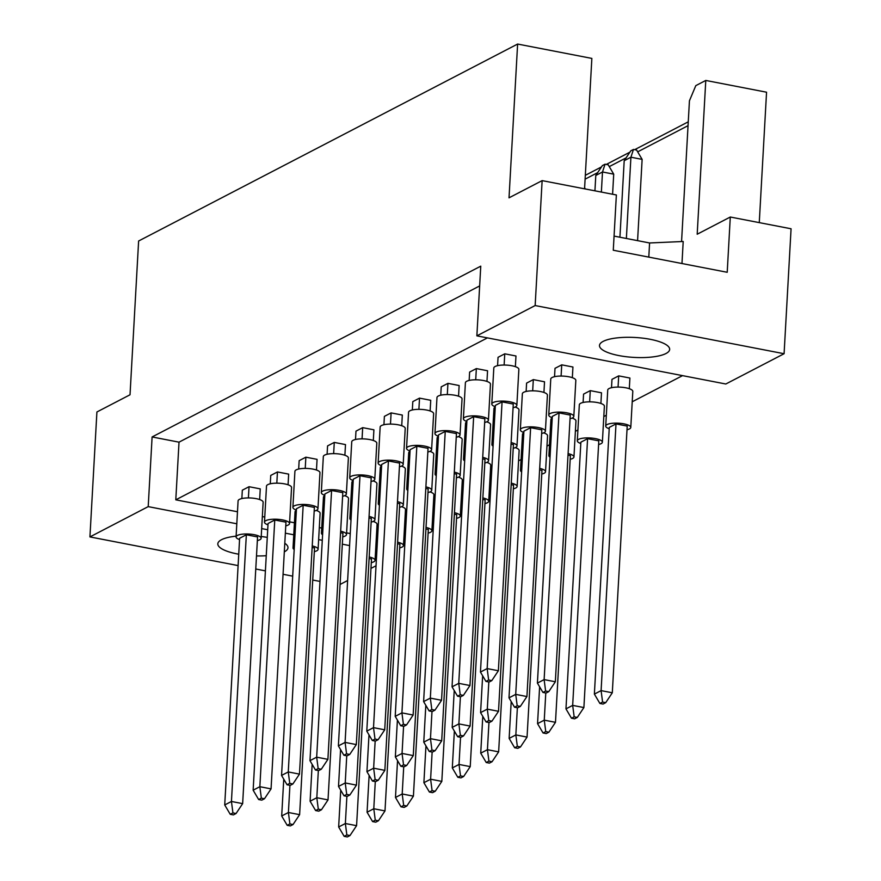 <?xml version="1.0" encoding="UTF-8"?>
<svg xmlns="http://www.w3.org/2000/svg" width="881" height="881" viewBox="0 0 881 881"><rect width="100%" height="100%" fill="white"/><g stroke="black" fill="none" stroke-linecap="round" stroke-linejoin="round"><path stroke-width="1.32" d="M618.914 355.583A35.141 9.977 -176.8 0 0 669.659 349.405A35.141 9.977 -176.8 0 0 650.233 339.306A35.141 9.977 -176.8 0 0 599.498 345.484A35.141 9.977 -176.8 0 0 618.914 355.583M236.108 536.155A35.141 9.977 -176.8 0 0 217.816 543.83A35.141 9.977 -176.8 0 0 237.231 553.929A35.141 9.977 -176.8 0 0 238.74 554.215M256.503 555.922A35.141 9.977 -176.8 0 0 266.249 555.724M284.321 551.858A35.141 9.977 -176.8 0 0 287.977 547.751A35.141 9.977 -176.8 0 0 284.794 543.269M584.566 188.82L591.856 58.41L517.621 44.05L509.02 197.829L542.134 180.616L616.37 194.976L613.275 250.237L727.21 272.284L730.294 217.023L697.19 234.225L705.78 80.446L695.803 85.633L689.438 100.797L681.564 241.559M681.971 263.529L683.204 241.493L649.583 242.969L614.068 236.097M730.294 217.023L791.072 228.774L784.09 353.721L535.152 305.553L542.134 180.616M517.621 44.05L138.625 240.998L130.025 394.776L96.91 411.978L89.928 536.914L148.206 506.63L236.802 523.777M585.314 175.33L601.492 166.916M606.271 164.439L629.904 152.16M634.683 149.671L688.259 121.831M759.268 222.618L766.558 92.208L705.78 80.446M267.273 537.41A35.141 9.977 -176.8 0 0 261.228 536.507M340.077 584.455L347.632 580.524M370.967 568.399L376.044 565.767M261.668 528.589L267.703 529.745M285.356 533.17L293.769 534.789M318.636 539.601L322.292 540.306M342.324 544.183L349.581 545.592M375.603 550.625L376.87 550.867M89.928 536.914L238.112 565.591M255.765 569.005L265.401 570.866M283.065 574.28L292.69 576.152M312.733 580.028L319.99 581.427M784.09 353.721L725.812 384.006L476.863 335.848L535.152 305.553M476.863 335.848L480.762 266.161L152.105 436.954L148.206 506.63M152.105 436.954L179.019 442.163L175.793 499.824L237.474 511.762M262.34 516.574L264.774 517.037M289.64 521.849L294.441 522.774M319.307 527.587L321.73 528.06M346.596 532.873L350.253 533.578M543.929 392.441L544.524 381.781L533.313 379.612L526.596 383.103L526.133 391.45M486.962 381.429L487.556 370.758L476.346 368.588L469.628 372.079L469.166 380.427M600.897 403.465L601.492 392.805L590.27 390.635L583.563 394.115L583.101 402.474M629.309 388.697L629.904 378.037L618.693 375.868L611.976 379.359L611.513 387.706M572.342 377.685L572.936 367.014L561.726 364.844L555.008 368.335L554.545 376.683M515.374 366.661L515.969 355.99L504.758 353.821L498.051 357.312L497.578 365.67M682.533 375.636L632.217 401.78M606.326 415.237L603.804 416.548M577.914 430.005L575.392 431.316M549.502 444.762L546.98 446.072M521.089 459.53L518.568 460.84M491.477 474.925L490.144 475.608M463.054 489.682L461.732 490.376M434.641 504.45L433.32 505.143M406.229 519.217L404.908 519.9M377.817 533.985L376.495 534.668M175.793 499.824L487.424 337.886M458.549 396.186L459.144 385.526L447.933 383.356L441.216 386.847L440.753 395.195M430.137 410.953L430.732 400.293L419.521 398.124L412.804 401.615L412.341 409.962M401.725 425.721L402.32 415.061L391.109 412.892L384.391 416.372L383.929 424.73M373.313 440.489L373.907 429.818L362.686 427.648L355.979 431.139L355.517 439.487M344.889 455.257L345.495 444.586L334.273 442.416L327.567 445.907L327.093 454.255M316.477 470.014L317.072 459.353L305.861 457.184L299.155 460.675L298.681 469.022M288.065 484.781L288.66 474.121L277.449 471.952L270.742 475.432L270.269 483.79M259.653 499.549L260.247 488.878L249.037 486.708L242.319 490.199L241.857 498.558M179.019 442.163L479.66 285.929M688.05 125.664L637.679 151.84M626.105 157.864L609.267 166.608M597.692 172.621L585.105 179.162M648.801 257.109L649.583 242.969M513.083 407.716A12.554 3.568 -176.8 0 0 516.85 405.414A12.554 3.568 -176.8 0 0 509.912 401.802A12.554 3.568 -176.8 0 0 491.796 404.005A12.554 3.568 -176.8 0 0 495.287 406.714M516.85 405.414L518.865 369.37A12.554 3.568 -176.8 0 0 511.927 365.758A12.554 3.568 -176.8 0 0 493.812 367.972L491.796 404.005M495.364 405.37L480.453 672.071L487.16 668.58L502.071 401.879L495.364 405.37M488.647 680.022L485.96 681.409L489.098 682.026L491.785 680.628L488.647 680.022L487.16 668.58L498.371 670.749L513.282 404.049L502.071 401.879M498.371 670.749L491.785 680.628M485.96 681.409L480.453 672.071M504.13 365.042L504.758 353.821M570.051 418.728A12.554 3.568 -176.8 0 0 573.817 416.427A12.554 3.568 -176.8 0 0 566.879 412.826A12.554 3.568 -176.8 0 0 548.764 415.028A12.554 3.568 -176.8 0 0 552.255 417.737M573.817 416.427L575.833 380.394A12.554 3.568 -176.8 0 0 568.895 376.782A12.554 3.568 -176.8 0 0 550.768 378.984L548.764 415.028M552.321 416.394L537.41 683.094L544.128 679.603L559.039 412.903L552.321 416.394M545.614 691.034L542.927 692.433L546.066 693.039L548.753 691.651L545.614 691.034L544.128 679.603L555.338 681.773L570.249 415.072L559.039 412.903M555.338 681.773L548.753 691.651M542.927 692.433L537.41 683.094M561.098 376.066L561.726 364.844M627.008 429.752A12.554 3.568 -176.8 0 0 630.785 427.45A12.554 3.568 -176.8 0 0 623.847 423.838A12.554 3.568 -176.8 0 0 605.721 426.052A12.554 3.568 -176.8 0 0 609.212 428.761M630.785 427.45L632.8 391.406A12.554 3.568 -176.8 0 0 625.862 387.805A12.554 3.568 -176.8 0 0 607.736 390.008L605.721 426.052M609.289 427.406L594.378 694.107L601.095 690.616L616.006 423.915L609.289 427.406M602.582 702.058L599.895 703.456L603.033 704.062L605.721 702.664L602.582 702.058L601.095 690.616L612.306 692.785L627.217 426.085L616.006 423.915M612.306 692.785L605.721 702.664M599.895 703.456L594.378 694.107M633.472 149.44L636.611 150.045L642.128 159.384L630.917 157.214L624.2 160.705L630.785 150.827L633.472 149.44L630.917 157.214L626.369 238.476M618.066 387.078L618.693 375.868M624.2 160.705L619.927 237.231M637.58 240.645L642.128 159.384M484.671 422.473A12.554 3.568 -176.8 0 0 488.437 420.171A12.554 3.568 -176.8 0 0 481.5 416.57A12.554 3.568 -176.8 0 0 463.384 418.772A12.554 3.568 -176.8 0 0 466.875 421.481M488.437 420.171L490.453 384.138A12.554 3.568 -176.8 0 0 483.515 380.526A12.554 3.568 -176.8 0 0 465.399 382.728L463.384 418.772M466.952 420.138L452.041 686.839L458.748 683.348L473.659 416.647L466.952 420.138M460.234 694.79L457.547 696.177L460.686 696.783L463.373 695.395L460.234 694.79L458.748 683.348L469.958 685.517L484.869 418.816L473.659 416.647M469.958 685.517L463.373 695.395M457.547 696.177L452.041 686.839M475.718 379.81L476.346 368.588M541.628 433.496A12.554 3.568 -176.8 0 0 545.405 431.194A12.554 3.568 -176.8 0 0 538.467 427.582A12.554 3.568 -176.8 0 0 520.341 429.796A12.554 3.568 -176.8 0 0 523.832 432.505M545.405 431.194L547.42 395.151A12.554 3.568 -176.8 0 0 540.482 391.549A12.554 3.568 -176.8 0 0 522.356 393.752L520.341 429.796M523.909 431.15L508.998 697.851L515.715 694.371L530.626 427.67L523.909 431.15M517.202 705.802L514.515 707.201L517.654 707.806L520.341 706.408L517.202 705.802L515.715 694.371L526.926 696.541L541.837 429.84L530.626 427.67M526.926 696.541L520.341 706.408M514.515 707.201L508.998 697.851M532.686 390.823L533.313 379.612M598.595 444.52A12.554 3.568 -176.8 0 0 602.373 442.218A12.554 3.568 -176.8 0 0 595.435 438.606A12.554 3.568 -176.8 0 0 577.308 440.819A12.554 3.568 -176.8 0 0 580.799 443.517M602.373 442.218L604.388 406.174A12.554 3.568 -176.8 0 0 597.45 402.562A12.554 3.568 -176.8 0 0 579.324 404.775L577.308 440.819M580.876 442.174L565.965 708.875L572.672 705.384L587.583 438.683L580.876 442.174M574.159 716.826L571.483 718.224L574.621 718.83L577.308 717.431L574.159 716.826L572.672 705.384L583.894 707.553L598.805 440.852L587.583 438.683M583.894 707.553L577.308 717.431M571.483 718.224L565.965 708.875M605.06 164.196L608.198 164.813L613.716 174.152L602.494 171.982L595.787 175.473L602.373 165.595L605.06 164.196L602.494 171.982L601.371 192.08M589.653 401.846L590.27 390.635M595.787 175.473L594.928 190.836M612.592 194.249L613.716 174.152M456.259 437.24A12.554 3.568 -176.8 0 0 460.025 434.939A12.554 3.568 -176.8 0 0 453.087 431.338A12.554 3.568 -176.8 0 0 434.961 433.54A12.554 3.568 -176.8 0 0 438.463 436.249M460.025 434.939L462.04 398.895A12.554 3.568 -176.8 0 0 455.103 395.294A12.554 3.568 -176.8 0 0 436.976 397.496L434.961 433.54M438.529 434.895L423.618 701.595L430.335 698.115L445.246 431.415L438.529 434.895M431.822 709.546L429.135 710.945L432.274 711.551L434.961 710.152L431.822 709.546L430.335 698.115L441.546 700.285L456.457 433.584L445.246 431.415M441.546 700.285L434.961 710.152M429.135 710.945L423.618 701.595M447.306 394.567L447.933 383.356M399.423 466.776A12.554 3.568 -176.8 0 0 403.201 464.474A12.554 3.568 -176.8 0 0 396.263 460.862A12.554 3.568 -176.8 0 0 378.136 463.065A12.554 3.568 -176.8 0 0 381.627 465.774M403.201 464.474L405.216 428.43A12.554 3.568 -176.8 0 0 398.278 424.818A12.554 3.568 -176.8 0 0 380.151 427.032L378.136 463.065M381.704 464.43L366.793 731.131L373.511 727.64L388.422 460.939L381.704 464.43M374.998 739.082L372.311 740.481L375.449 741.086L378.136 739.688L374.998 739.082L373.511 727.64L384.722 729.809L399.633 463.109L388.422 460.939M384.722 729.809L378.136 739.688M372.311 740.481L366.793 731.131M390.481 424.102L391.109 412.892M342.599 496.3A12.554 3.568 -176.8 0 0 346.365 493.999A12.554 3.568 -176.8 0 0 339.438 490.398A12.554 3.568 -176.8 0 0 321.312 492.6A12.554 3.568 -176.8 0 0 324.803 495.309M346.365 493.999L348.38 457.966A12.554 3.568 -176.8 0 0 341.454 454.354A12.554 3.568 -176.8 0 0 323.327 456.556L321.312 492.6M324.88 493.955L309.969 760.655L316.675 757.175L331.586 490.475L324.88 493.955M318.162 768.606L315.475 770.005L318.625 770.611L321.301 769.223L318.162 768.606L316.675 757.175L327.897 759.345L342.808 492.644L331.586 490.475M327.897 759.345L321.301 769.223M315.475 770.005L309.969 760.655M333.646 453.638L334.273 442.416M285.774 525.836A12.554 3.568 -176.8 0 0 289.541 523.534A12.554 3.568 -176.8 0 0 282.603 519.922A12.554 3.568 -176.8 0 0 264.487 522.136A12.554 3.568 -176.8 0 0 267.978 524.834M289.541 523.534L291.556 487.49A12.554 3.568 -176.8 0 0 284.618 483.889A12.554 3.568 -176.8 0 0 266.502 486.092L264.487 522.136M268.055 523.49L253.144 790.191L259.851 786.7L274.762 519.999L268.055 523.49M261.338 798.142L258.651 799.541L261.789 800.146L264.476 798.748L261.338 798.142L259.851 786.7L271.062 788.869L285.973 522.169L274.762 519.999M271.062 788.869L264.476 798.748M258.651 799.541L253.144 790.191M276.821 483.162L277.449 471.952M493.25 443.088A12.554 3.568 -176.8 0 0 491.928 444.564A12.554 3.568 -176.8 0 0 493.085 446.171M495.265 407.044A12.554 3.568 -176.8 0 0 493.944 408.52L491.928 444.564M482.645 675.793L480.586 712.619L487.303 709.128L488.823 681.971M488.79 720.57L486.103 721.968L489.241 722.574L491.928 721.176L488.79 720.57L487.303 709.128L498.514 711.297L513.425 444.597L511.046 444.145M498.514 711.297L491.928 721.176M486.103 721.968L480.586 712.619M513.216 448.264A12.554 3.568 -176.8 0 0 516.993 445.962A12.554 3.568 -176.8 0 0 511.134 442.581M516.993 445.962L519.008 409.918A12.554 3.568 -176.8 0 0 515.11 407.077M436.425 472.623A12.554 3.568 -176.8 0 0 435.104 474.088A12.554 3.568 -176.8 0 0 436.249 475.696M438.441 436.58A12.554 3.568 -176.8 0 0 437.119 438.044L435.104 474.088M425.82 705.318L423.761 742.154L430.468 738.663L431.987 711.496M431.954 750.105L429.267 751.493L432.417 752.099L435.093 750.711L431.954 750.105L430.468 738.663L441.689 740.833L456.6 474.132L454.222 473.67M441.689 740.833L435.093 750.711M429.267 751.493L423.761 742.154M456.391 477.788A12.554 3.568 -176.8 0 0 460.157 475.487A12.554 3.568 -176.8 0 0 454.299 472.117M460.157 475.487L462.173 439.454A12.554 3.568 -176.8 0 0 458.285 436.613M379.601 502.148A12.554 3.568 -176.8 0 0 378.279 503.624A12.554 3.568 -176.8 0 0 379.425 505.231M381.616 466.104A12.554 3.568 -176.8 0 0 380.295 467.58L378.279 503.624M368.996 734.853L366.937 771.679L373.643 768.188L375.163 741.031M375.13 779.63L372.443 781.029L375.581 781.634L378.268 780.236L375.13 779.63L373.643 768.188L384.854 770.357L399.765 503.657L397.386 503.205M384.854 770.357L378.268 780.236M372.443 781.029L366.937 771.679M399.567 507.324A12.554 3.568 -176.8 0 0 403.333 505.022A12.554 3.568 -176.8 0 0 397.474 501.641M403.333 505.022L405.348 468.978A12.554 3.568 -176.8 0 0 401.461 466.137M322.765 531.684A12.554 3.568 -176.8 0 0 321.444 533.148A12.554 3.568 -176.8 0 0 322.6 534.756M324.781 495.64A12.554 3.568 -176.8 0 0 323.459 497.115L321.444 533.148M312.16 764.389L310.101 801.214L316.819 797.723L318.338 770.556M318.305 809.165L315.618 810.553L318.757 811.17L321.444 809.771L318.305 809.165L316.819 797.723L328.029 799.893L342.94 533.192L340.562 532.73M328.029 799.893L321.444 809.771M315.618 810.553L310.101 801.214M342.731 536.859A12.554 3.568 -176.8 0 0 346.508 534.547A12.554 3.568 -176.8 0 0 340.65 531.177M346.508 534.547L348.524 498.514A12.554 3.568 -176.8 0 0 344.636 495.673M550.218 454.111A12.554 3.568 -176.8 0 0 548.896 455.576A12.554 3.568 -176.8 0 0 550.041 457.184M552.233 418.068A12.554 3.568 -176.8 0 0 550.911 419.543L548.896 455.576M539.613 686.817L537.553 723.642L544.26 720.151L545.78 692.984M545.746 731.593L543.07 732.981L546.209 733.598L548.885 732.199L545.746 731.593L544.26 720.151L555.482 722.321L570.392 455.62L568.014 455.158M555.482 722.321L548.885 732.199M543.07 732.981L537.553 723.642M570.183 459.287A12.554 3.568 -176.8 0 0 573.949 456.986A12.554 3.568 -176.8 0 0 568.102 453.605M573.949 456.986L575.965 420.942A12.554 3.568 -176.8 0 0 572.077 418.101M584.621 187.774L585.303 188.919L584.566 188.776M482.788 716.341L480.729 753.167L487.435 749.687L488.955 722.519M488.922 761.118L486.235 762.517L489.373 763.122L492.061 761.724L488.922 761.118L487.435 749.687L498.646 751.856L513.557 485.156L511.178 484.693M498.646 751.856L492.061 761.724M486.235 762.517L480.729 753.167M513.359 488.812A12.554 3.568 -176.8 0 0 517.125 486.51A12.554 3.568 -176.8 0 0 511.266 483.129M517.125 486.51L519.14 450.466A12.554 3.568 -176.8 0 0 515.253 447.625M425.952 745.877L423.893 782.702L430.611 779.211L432.13 752.044M432.097 790.653L429.41 792.052L432.549 792.658L435.236 791.259L432.097 790.653L430.611 779.211L441.822 781.381L456.732 514.68L454.354 514.218M441.822 781.381L435.236 791.259M429.41 792.052L423.893 782.702M456.523 518.347A12.554 3.568 -176.8 0 0 460.3 516.046A12.554 3.568 -176.8 0 0 454.442 512.665M460.3 516.046L462.316 480.002A12.554 3.568 -176.8 0 0 458.428 477.161M369.128 775.401L367.069 812.227L373.786 808.747L375.295 781.579M375.262 820.178L372.586 821.577L375.724 822.182L378.412 820.795L375.262 820.178L373.786 808.747L384.997 810.916L399.908 544.216L397.529 543.753M384.997 810.916L378.412 820.795M372.586 821.577L367.069 812.227M399.699 547.872A12.554 3.568 -176.8 0 0 403.476 545.57A12.554 3.568 -176.8 0 0 397.617 542.189M403.476 545.57L405.491 509.526A12.554 3.568 -176.8 0 0 401.593 506.685M427.836 452.008A12.554 3.568 -176.8 0 0 431.613 449.706A12.554 3.568 -176.8 0 0 424.675 446.094A12.554 3.568 -176.8 0 0 406.548 448.308A12.554 3.568 -176.8 0 0 410.039 451.017M431.613 449.706L433.628 413.663A12.554 3.568 -176.8 0 0 426.69 410.061A12.554 3.568 -176.8 0 0 408.564 412.264L406.548 448.308M410.117 449.662L395.206 716.363L401.923 712.872L416.834 446.171L410.117 449.662M403.41 724.314L400.723 725.713L403.861 726.318L406.548 724.92L403.41 724.314L401.923 712.872L413.134 715.042L428.045 448.341L416.834 446.171M413.134 715.042L406.548 724.92M400.723 725.713L395.206 716.363M418.893 409.335L419.521 398.124M371.011 481.533A12.554 3.568 -176.8 0 0 374.788 479.231A12.554 3.568 -176.8 0 0 367.851 475.63A12.554 3.568 -176.8 0 0 349.724 477.832A12.554 3.568 -176.8 0 0 353.215 480.541M374.788 479.231L376.804 443.198A12.554 3.568 -176.8 0 0 369.866 439.586A12.554 3.568 -176.8 0 0 351.739 441.799L349.724 477.832M353.292 479.198L338.381 745.899L345.088 742.408L359.999 475.707L353.292 479.198M346.574 753.85L343.898 755.237L347.037 755.843L349.724 754.455L346.574 753.85L345.088 742.408L356.309 744.577L371.22 477.876L359.999 475.707M356.309 744.577L349.724 754.455M343.898 755.237L338.381 745.899M362.058 438.87L362.686 427.648M314.187 511.068A12.554 3.568 -176.8 0 0 317.953 508.766A12.554 3.568 -176.8 0 0 311.015 505.154A12.554 3.568 -176.8 0 0 292.899 507.368A12.554 3.568 -176.8 0 0 296.39 510.077M317.953 508.766L319.968 472.723A12.554 3.568 -176.8 0 0 313.03 469.121A12.554 3.568 -176.8 0 0 294.915 471.324L292.899 507.368M296.468 508.722L281.557 775.423L288.263 771.943L303.174 505.242L296.468 508.722M289.75 783.374L287.063 784.773L290.201 785.378L292.888 783.98L289.75 783.374L288.263 771.943L299.474 774.113L314.385 507.412L303.174 505.242M299.474 774.113L292.888 783.98M287.063 784.773L281.557 775.423M305.233 468.395L305.861 457.184M257.362 540.604A12.554 3.568 -176.8 0 0 261.128 538.302A12.554 3.568 -176.8 0 0 254.191 534.69A12.554 3.568 -176.8 0 0 236.075 536.892A12.554 3.568 -176.8 0 0 239.566 539.601M261.128 538.302L263.144 502.258A12.554 3.568 -176.8 0 0 256.206 498.646A12.554 3.568 -176.8 0 0 238.09 500.86L236.075 536.892M239.632 538.258L224.721 804.959L231.439 801.468L246.35 534.767L239.632 538.258M232.925 812.91L230.238 814.297L233.377 814.914L236.064 813.515L232.925 812.91L231.439 801.468L242.649 803.637L257.56 536.936L246.35 534.767M242.649 803.637L236.064 813.515M230.238 814.297L224.721 804.959M248.409 497.93L249.037 486.708M464.838 457.856A12.554 3.568 -176.8 0 0 463.516 459.32A12.554 3.568 -176.8 0 0 464.661 460.928M466.853 421.812A12.554 3.568 -176.8 0 0 465.531 423.287L463.516 459.32M454.233 690.561L452.173 727.387L458.88 723.896L460.4 696.728M460.367 735.338L457.691 736.725L460.829 737.342L463.516 735.943L460.367 735.338L458.88 723.896L470.102 726.065L485.013 459.364L482.634 458.902M470.102 726.065L463.516 735.943M457.691 736.725L452.173 727.387M484.803 463.032A12.554 3.568 -176.8 0 0 488.581 460.73A12.554 3.568 -176.8 0 0 482.722 457.349M488.581 460.73L490.596 424.686A12.554 3.568 -176.8 0 0 486.697 421.845M408.013 487.38A12.554 3.568 -176.8 0 0 406.692 488.856A12.554 3.568 -176.8 0 0 407.837 490.464M410.028 451.347A12.554 3.568 -176.8 0 0 408.707 452.812L406.692 488.856M397.408 720.085L395.349 756.911L402.055 753.431L403.575 726.263M403.542 764.862L400.855 766.261L403.994 766.866L406.681 765.468L403.542 764.862L402.055 753.431L413.266 755.601L428.177 488.9L425.798 488.437M413.266 755.601L406.681 765.468M400.855 766.261L395.349 756.911M427.979 492.556A12.554 3.568 -176.8 0 0 431.745 490.254A12.554 3.568 -176.8 0 0 425.886 486.874M431.745 490.254L433.76 454.211A12.554 3.568 -176.8 0 0 429.873 451.369M351.178 516.916A12.554 3.568 -176.8 0 0 349.867 518.38A12.554 3.568 -176.8 0 0 351.012 519.999M353.193 480.872A12.554 3.568 -176.8 0 0 351.882 482.348L349.867 518.38M340.573 749.621L338.513 786.447L345.231 782.956L346.751 755.788M346.718 794.398L344.031 795.796L347.169 796.402L349.856 795.003L346.718 794.398L345.231 782.956L356.442 785.125L371.353 518.424L368.974 517.962M356.442 785.125L349.856 795.003M344.031 795.796L338.513 786.447M371.154 522.092A12.554 3.568 -176.8 0 0 374.921 519.79A12.554 3.568 -176.8 0 0 369.062 516.409M374.921 519.79L376.936 483.746A12.554 3.568 -176.8 0 0 373.048 480.905M294.353 546.44A12.554 3.568 -176.8 0 0 293.032 547.916A12.554 3.568 -176.8 0 0 294.188 549.524M296.368 510.407A12.554 3.568 -176.8 0 0 295.047 511.872L293.032 547.916M283.748 779.145L281.689 815.982L288.406 812.491L289.926 785.323M289.893 823.922L287.206 825.321L290.345 825.926L293.032 824.539L289.893 823.922L288.406 812.491L299.617 814.661L314.528 547.96L312.149 547.497M299.617 814.661L293.032 824.539M287.206 825.321L281.689 815.982M314.319 551.616A12.554 3.568 -176.8 0 0 318.096 549.315A12.554 3.568 -176.8 0 0 312.237 545.934M318.096 549.315L320.111 513.282A12.554 3.568 -176.8 0 0 316.224 510.429M521.805 468.868A12.554 3.568 -176.8 0 0 520.484 470.344A12.554 3.568 -176.8 0 0 521.629 471.952M523.821 432.835A12.554 3.568 -176.8 0 0 522.499 434.3L520.484 470.344M511.2 701.573L509.141 738.41L515.848 734.919L517.367 707.751M517.334 746.35L514.647 747.749L517.786 748.354L520.473 746.967L517.334 746.35L515.848 734.919L527.058 737.089L541.969 470.388L539.59 469.925M527.058 737.089L520.473 746.967M514.647 747.749L509.141 738.41M541.771 474.044A12.554 3.568 -176.8 0 0 545.537 471.742A12.554 3.568 -176.8 0 0 539.679 468.362M545.537 471.742L547.553 435.71A12.554 3.568 -176.8 0 0 543.665 432.868M454.365 731.109L452.305 767.935L459.023 764.444L460.543 737.287M460.51 775.886L457.823 777.284L460.961 777.89L463.648 776.491L460.51 775.886L459.023 764.444L470.234 766.613L485.145 499.912L482.766 499.461M470.234 766.613L463.648 776.491M457.823 777.284L452.305 767.935M484.946 503.58A12.554 3.568 -176.8 0 0 488.713 501.278A12.554 3.568 -176.8 0 0 482.854 497.897M488.713 501.278L490.728 465.234A12.554 3.568 -176.8 0 0 486.841 462.393M397.54 760.633L395.481 797.47L402.199 793.979L403.718 766.811M403.685 805.421L400.998 806.809L404.137 807.414L406.824 806.027L403.685 805.421L402.199 793.979L413.409 796.149L428.32 529.448L425.941 528.985M413.409 796.149L406.824 806.027M400.998 806.809L395.481 797.47M428.111 533.104A12.554 3.568 -176.8 0 0 431.888 530.803A12.554 3.568 -176.8 0 0 426.03 527.433M431.888 530.803L433.904 494.77A12.554 3.568 -176.8 0 0 430.016 491.928M340.716 790.169L338.656 826.995L345.363 823.515L346.883 796.347M346.85 834.946L344.174 836.344L347.312 836.95L349.988 835.551L346.85 834.946L345.363 823.515L356.585 825.673L371.496 558.972L369.117 558.521M356.585 825.673L349.988 835.551M344.174 836.344L338.656 826.995M371.286 562.64A12.554 3.568 -176.8 0 0 375.064 560.338A12.554 3.568 -176.8 0 0 369.205 556.957M375.064 560.338L377.079 524.294A12.554 3.568 -176.8 0 0 373.181 521.453"/></g></svg>
